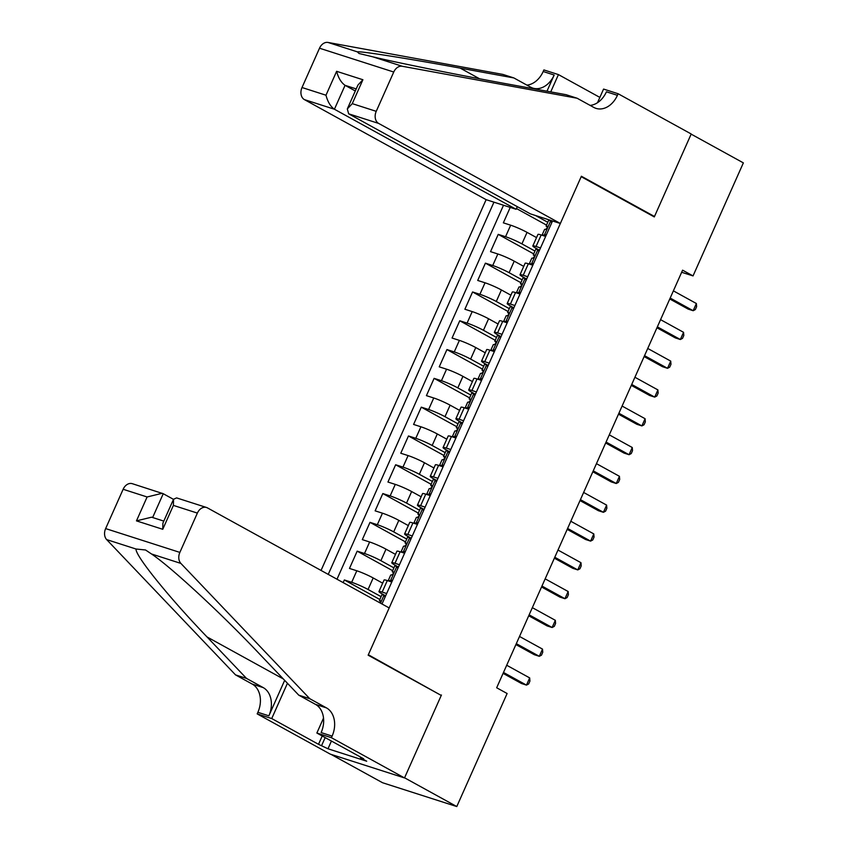 <?xml version="1.0" encoding="UTF-8"?>
<svg xmlns="http://www.w3.org/2000/svg" width="849" height="849" viewBox="0 0 849 849"><rect width="100%" height="100%" fill="white"/><g stroke="black" fill="none" stroke-linecap="round" stroke-linejoin="round"><path stroke-width="1.27" d="M517.285 206.657L516.118 209.289L486.127 199.664L321.049 570.432M331.057 754.39L382.559 782.736L456.783 806.55L507.118 693.516L496.676 687.764L682.596 270.173L693.039 275.914L743.363 162.881L691.15 134.131L654.292 216.93L581.194 176.677L368.339 654.749L439.103 694.249M516.447 208.536L546.523 225.102M510.228 207.4L503.351 222.841L510.673 225.197A12.671 1.22 -156 0 1 527.049 232.371L536.536 237.593M534.966 251.06L521.923 243.886A12.671 1.22 -156 0 0 505.548 236.712L498.225 234.366L533.703 253.893M498.225 234.366L490.531 251.644L497.854 253.989A12.671 1.22 -156 0 1 514.229 261.163L523.716 266.384M510.896 295.187L501.409 289.965A12.671 1.22 -156 0 0 485.034 282.791L477.711 280.446L485.405 263.158L520.872 282.696M498.076 323.989L488.589 318.768A12.671 1.22 -156 0 0 472.203 311.594L464.881 309.238L472.575 291.96L508.052 311.498M485.246 352.791L475.769 347.559A12.671 1.22 -156 0 0 459.383 340.385L452.061 338.04L459.755 320.763L495.232 340.3M472.426 381.583L462.938 376.362A12.671 1.22 -156 0 0 446.563 369.188L439.241 366.842L446.935 349.565L482.412 369.092M459.606 410.385L450.119 405.164A12.671 1.22 -156 0 0 433.743 397.99L426.421 395.645L434.115 378.357L469.593 397.894M446.786 439.188L437.299 433.966A12.671 1.22 -156 0 0 420.913 426.792L413.59 424.436L421.284 407.159L456.762 426.697M433.956 467.99L424.479 462.758A12.671 1.22 -156 0 0 408.093 455.584L400.77 453.239L408.465 435.962L443.942 455.499M421.136 496.782L411.648 491.56A12.671 1.22 -156 0 0 395.273 484.386L387.951 482.041L395.645 464.764L431.122 484.291M408.316 525.584L398.828 520.363A12.671 1.22 -156 0 0 382.453 513.189L375.131 510.843L382.825 493.556L418.302 513.093M395.496 554.386L386.008 549.165A12.671 1.22 -156 0 0 369.633 541.991L362.311 539.635L370.005 522.358L405.472 541.895M382.666 583.178L373.189 577.957A12.671 1.22 -156 0 0 356.803 570.783L349.48 568.437L357.174 551.16L392.652 570.698M386.656 593.525L382.167 592.082A12.671 1.22 24 0 0 378.951 591.53A12.671 1.22 24 0 0 382.496 594.109L385.626 595.839M399.476 564.723L394.997 563.29A12.671 1.22 24 0 0 391.771 562.738A12.671 1.22 24 0 0 395.326 565.317L398.457 567.036M412.306 535.931L407.817 534.488A12.671 1.22 24 0 0 404.602 533.936A12.671 1.22 24 0 0 408.146 536.515L411.277 538.234M425.126 507.129L420.637 505.686A12.671 1.22 24 0 0 417.421 505.134A12.671 1.22 24 0 0 420.966 507.713L424.097 509.442M437.946 478.327L433.457 476.894A12.671 1.22 24 0 0 430.241 476.331A12.671 1.22 24 0 0 433.786 478.91L436.917 480.64M450.766 449.524L446.287 448.092A12.671 1.22 24 0 0 443.061 447.54A12.671 1.22 24 0 0 446.616 450.119L449.737 451.838M463.596 420.733L459.107 419.289A12.671 1.22 24 0 0 455.892 418.737A12.671 1.22 24 0 0 459.436 421.316L462.567 423.035M476.416 391.93L471.927 390.487A12.671 1.22 24 0 0 468.712 389.935A12.671 1.22 24 0 0 472.256 392.514L475.387 394.244M489.236 363.128L484.747 361.695A12.671 1.22 24 0 0 481.532 361.143A12.671 1.22 24 0 0 485.076 363.722L488.207 365.441M502.056 334.326L497.578 332.893A12.671 1.22 24 0 0 494.351 332.341A12.671 1.22 24 0 0 497.907 334.92L501.027 336.639M514.887 305.534L510.398 304.091A12.671 1.22 24 0 0 507.171 303.539A12.671 1.22 24 0 0 510.727 306.118L513.857 307.837M527.707 276.732L523.217 275.288A12.671 1.22 24 0 0 520.002 274.736A12.671 1.22 24 0 0 523.546 277.315L526.677 279.045M381.997 604L552.529 220.963M493.948 202.179L328.234 574.391M381.095 596.656L368.052 589.482L373.189 577.957M393.915 567.864L380.883 560.68L386.008 549.165M406.735 539.062L393.703 531.877L398.828 520.363M419.555 510.26L406.522 503.086L411.648 491.56M432.385 481.457L419.342 474.283L424.479 462.758M445.205 452.666L432.173 445.481L437.299 433.966M458.025 423.863L444.993 416.679L450.119 405.164M470.845 395.061L457.813 387.887L462.938 376.362M483.675 366.259L470.633 359.085L475.769 347.559M496.495 337.467L483.452 330.282L488.589 318.768M509.315 308.665L496.283 301.48L501.409 289.965M522.135 279.862L509.103 272.688L514.229 261.163M540.526 247.929L536.037 246.497A12.671 1.22 -156 0 0 532.822 245.945A12.671 1.22 -156 0 0 536.366 248.524L539.497 250.243M503.51 205.246L337 579.22M368.052 589.482A12.671 1.22 24 0 0 351.677 582.308L344.354 579.963L343.166 582.616M357.174 551.16L364.497 553.506A12.671 1.22 24 0 1 380.883 560.68M370.005 522.358L377.327 524.703A12.671 1.22 24 0 1 393.703 531.877M382.825 493.556L390.147 495.912A12.671 1.22 24 0 1 406.522 503.086M395.645 464.764L402.967 467.109A12.671 1.22 24 0 1 419.342 474.283M408.465 435.962L415.787 438.307A12.671 1.22 24 0 1 432.173 445.481M421.284 407.159L428.607 409.505A12.671 1.22 24 0 1 444.993 416.679M434.115 378.357L441.438 380.713A12.671 1.22 24 0 1 457.813 387.887M446.935 349.565L454.257 351.911A12.671 1.22 24 0 1 470.633 359.085M459.755 320.763L467.077 323.108A12.671 1.22 24 0 1 483.452 330.282M472.575 291.96L479.897 294.306A12.671 1.22 24 0 1 496.283 301.48M485.405 263.158L492.728 265.514A12.671 1.22 24 0 1 509.103 272.688M545.652 236.415L541.174 234.971A12.671 1.22 -156 0 0 537.948 234.42L532.822 245.945M532.832 265.206L528.343 263.774A12.671 1.22 -156 0 0 525.128 263.222L520.002 274.736M520.013 294.009L515.523 292.576A12.671 1.22 -156 0 0 512.308 292.024L507.171 303.539M507.193 322.811L502.704 321.368A12.671 1.22 -156 0 0 499.488 320.816L494.351 332.341M494.362 351.613L489.884 350.17A12.671 1.22 -156 0 0 486.657 349.618L481.532 361.143M481.542 380.405L477.053 378.972A12.671 1.22 -156 0 0 473.838 378.421L468.712 389.935M468.722 409.207L464.233 407.775A12.671 1.22 -156 0 0 461.018 407.212L455.892 418.737M455.902 438.01L451.413 436.566A12.671 1.22 -156 0 0 448.198 436.015L443.061 447.54M443.072 466.812L438.593 465.369A12.671 1.22 -156 0 0 435.367 464.817L430.241 476.331M430.252 495.604L425.763 494.171A12.671 1.22 -156 0 0 422.547 493.619L417.421 505.134M417.432 524.406L412.943 522.973A12.671 1.22 -156 0 0 409.727 522.411L404.602 533.936M404.612 553.208L400.123 551.765A12.671 1.22 -156 0 0 396.908 551.213L391.771 562.738M391.782 582.011L387.303 580.567A12.671 1.22 -156 0 0 384.077 580.016L378.951 591.53M549.961 220.146L552.317 221.44M547.785 222.268L535.517 215.508M441.438 695.002L404.57 777.801L456.783 806.55M681.662 272.274L693.039 275.914M344.354 579.963L379.832 599.49M551.776 222.661L550.598 220.857A8.394 0.807 -156 0 0 548.56 220.517L546.119 225.993A8.394 0.807 -156 0 0 546.554 226.513L547.34 227.108M550.598 220.857L552.19 221.738M545.78 236.139L544.188 235.258A8.394 0.807 -156 0 0 542.15 234.918A8.394 0.807 -156 0 0 542.543 235.417M544.188 235.258L546.48 234.568M669.765 298.975L688.157 309.1L693.166 310.713L670.179 298.052M696.371 303.517L696.626 306.691L695.342 309.567L693.166 310.713L696.371 303.517L673.384 290.857M542.15 234.918L544.58 229.453A8.394 0.807 24 0 1 545.376 229.442C547.085 228.604 547.605 227.447 546.915 225.983A8.394 0.807 -156 0 0 546.119 225.993M560.351 223.478L378.654 123.423L348.663 113.808L530.36 213.852L560.351 223.478L581.385 176.242L654.483 216.495L691.213 133.983L618.125 93.74L603.575 89.071L597.505 102.697M486.127 199.664L304.43 99.62A9.498 7.089 -72.2 0 1 302.011 87.521L319.511 48.213A9.498 7.089 -72.2 0 1 328.011 42.45L502.884 74.415L513.868 77.938L460.243 68.143C408.465 58.602 359.88 50.919 357.365 51.863L359 53.476L372.891 56.841C395.857 62.455 461.792 75.71 512.509 84.9L566.124 94.706L577.108 98.229L593.822 107.43A22.17 16.555 107.8 0 0 596.03 108.375A22.17 16.555 107.8 0 0 617.414 95.321L618.125 93.74M546.968 91.204L554.174 75.03A22.17 16.555 107.8 0 1 532.779 88.094A22.17 16.555 107.8 0 1 530.572 87.139L513.868 77.938M302.011 87.521L325.984 95.215L336.628 71.316L362.905 79.742L352.261 103.642L376.234 111.336L393.745 72.027L319.511 48.213M372.891 56.841L402.246 66.264L577.108 98.229M526.879 85.112A22.17 16.555 107.8 0 0 543.19 71.507L543.891 69.926L558.44 74.595L550.736 91.894M599.861 97.402L558.44 74.595M652.138 215.742L654.483 216.495M516.118 209.289L334.421 109.234L304.43 99.62M402.246 66.264A9.498 7.089 107.8 0 0 393.745 72.027M376.234 111.336A9.498 7.089 107.8 0 0 378.654 123.423M590.129 105.393A22.17 16.555 107.8 0 0 606.43 91.798L617.414 95.321M355.307 90.97L345.065 85.335L334.421 109.234C330.505 106.486 327.693 101.806 325.984 95.215M336.628 71.316C338.337 77.906 341.149 82.576 345.065 85.335L356.23 88.912M362.905 79.742L357.949 85.038L347.305 108.948L348.663 113.808M352.261 103.642L347.305 108.948M173.483 499.35L163.241 493.715L152.64 517.519M309.768 698.695L298.784 695.172L259.263 653.698C222.035 614.22 171.158 567.143 151.536 553.994L145.561 549.993L136.02 549.016C135.182 555.596 168.707 597.112 207.007 636.93L246.518 678.415L263.232 687.616A22.17 16.555 -72.2 0 1 268.868 715.824L257.884 712.3L257.183 713.882L330.282 754.135L404.506 777.939L441.247 695.437L368.148 655.184L389.182 607.948L207.474 507.904A9.498 7.089 107.8 0 0 206.53 507.49A9.498 7.089 107.8 0 0 197.371 513.093L179.861 552.402A9.498 7.089 107.8 0 0 180.89 563.418L309.768 698.695L326.472 707.896A22.17 16.555 -72.2 0 1 332.118 736.104L331.407 737.696L404.506 777.939M246.518 678.415L235.534 674.891L252.249 684.092A22.17 16.555 -72.2 0 1 257.884 712.3M332.118 736.104L321.134 732.581A22.17 16.555 -72.2 0 0 315.488 704.373L298.784 695.172M197.371 513.093L173.398 505.399L162.753 529.298L136.466 520.872L147.11 496.973L123.137 489.279L105.637 528.587L179.861 552.402M136.02 549.016L106.666 539.603L235.534 674.891M331.407 737.696L316.868 733.027L363.648 758.783L360.443 757.754L360.708 757.17M331.428 741.05L327.99 748.786L366.704 761.213L360.443 757.754M327.99 748.786L318.513 744.308L271.733 718.551L257.183 713.882M316.868 733.027L323.522 718.084M284.659 680.357L268.868 715.824M287.44 683.265L271.733 718.551M106.666 539.603A9.498 7.089 -72.2 0 1 105.637 528.587M123.137 489.279A9.498 7.089 -72.2 0 1 132.306 483.686L163.241 493.715M318.513 744.308L322.217 735.977M325.167 737.601L321.718 745.337M173.398 505.399L173.525 499.276L176.603 497.896L206.53 507.49M162.753 529.298L162.881 523.175L173.525 499.276M136.466 520.872L151.589 517.19L163.804 521.106M147.11 496.973L162.233 493.28M538.956 251.463L537.767 249.659A8.394 0.807 -156 0 0 535.74 249.319L533.299 254.796A8.394 0.807 -156 0 0 533.734 255.316L534.509 255.91M537.767 249.659L539.37 250.529M532.96 264.93L531.357 264.05A8.394 0.807 -156 0 0 529.33 263.721A8.394 0.807 -156 0 0 529.723 264.219M531.357 264.05L533.66 263.36M656.946 327.778L675.337 337.902L680.346 339.515L657.359 326.854M683.551 332.309L683.806 335.482L682.522 338.369L680.346 339.515L683.551 332.309L660.564 319.649M529.33 263.721L531.761 258.245A8.394 0.807 24 0 1 532.546 258.245C534.265 257.396 534.774 256.249 534.085 254.785A8.394 0.807 -156 0 0 533.299 254.796M526.136 280.266L524.947 278.451A8.394 0.807 -156 0 0 522.92 278.122L520.479 283.587A8.394 0.807 -156 0 0 520.915 284.118L521.689 284.712M524.947 278.451L526.55 279.332M520.129 293.733L518.537 292.852A8.394 0.807 -156 0 0 516.5 292.523A8.394 0.807 -156 0 0 516.903 293.011M518.537 292.852L520.83 292.162M644.126 356.58L662.507 366.704L667.526 368.317L644.54 355.657M670.731 361.112L670.975 364.285L669.702 367.161L667.526 368.317L670.731 361.112L647.745 348.451M516.5 292.523L518.941 287.047A8.394 0.807 24 0 1 519.726 287.036C521.445 286.198 521.955 285.041 521.265 283.587A8.394 0.807 -156 0 0 520.479 283.587M513.305 309.057L512.127 307.253A8.394 0.807 -156 0 0 510.09 306.924L507.66 312.39A8.394 0.807 -156 0 0 508.084 312.91L508.869 313.514M512.127 307.253L513.719 308.134M507.309 322.535L505.717 321.654A8.394 0.807 -156 0 0 503.68 321.315A8.394 0.807 -156 0 0 504.083 321.813M505.717 321.654L508.01 320.964M631.306 385.382L649.687 395.507L654.706 397.109L631.709 384.448M657.911 389.914L658.155 393.087L656.871 395.963L654.706 397.109L657.911 389.914L634.914 377.253M503.68 321.315L506.121 315.849A8.394 0.807 24 0 1 506.906 315.839C508.625 315 509.135 313.843 508.445 312.39A8.394 0.807 -156 0 0 507.66 312.39M500.486 337.86L499.308 336.055A8.394 0.807 -156 0 0 497.27 335.716L494.84 341.192A8.394 0.807 -156 0 0 495.264 341.712L496.049 342.306M499.308 336.055L500.899 336.936M494.489 351.327L492.898 350.457A8.394 0.807 -156 0 0 490.86 350.117A8.394 0.807 -156 0 0 491.253 350.616M492.898 350.457L495.19 349.756M618.475 414.174L636.867 424.298L641.876 425.911L618.889 413.251M645.091 418.716L645.336 421.889L644.051 424.765L641.876 425.911L645.091 418.716L622.094 406.055M490.86 350.117L493.301 344.641A8.394 0.807 24 0 1 494.086 344.641C495.795 343.792 496.315 342.646 495.625 341.181A8.394 0.807 -156 0 0 494.84 341.192M487.666 366.662L486.477 364.847A8.394 0.807 -156 0 0 484.45 364.518L482.009 369.994A8.394 0.807 -156 0 0 482.444 370.514L483.219 371.109M486.477 364.847L488.079 365.728M481.67 380.129L480.067 379.248A8.394 0.807 -156 0 0 478.04 378.919A8.394 0.807 -156 0 0 478.433 379.407M480.067 379.248L482.37 378.558M605.655 442.976L624.047 453.101L629.056 454.714L606.069 442.053M632.261 447.508L632.516 450.681L631.231 453.568L629.056 454.714L632.261 447.508L609.274 434.847M478.04 378.919L480.47 373.443A8.394 0.807 24 0 1 481.256 373.443C482.975 372.594 483.484 371.448 482.794 369.984A8.394 0.807 -156 0 0 482.009 369.994M474.846 395.464L473.657 393.649A8.394 0.807 -156 0 0 471.63 393.32L469.189 398.786A8.394 0.807 -156 0 0 469.624 399.306L470.399 399.911M473.657 393.649L475.26 394.53M468.85 408.931L467.247 408.051A8.394 0.807 -156 0 0 465.22 407.722A8.394 0.807 -156 0 0 465.613 408.21M467.247 408.051L469.539 407.361M592.835 471.779L611.216 481.903L616.236 483.506L593.249 470.855M619.441 476.31L619.696 479.483L618.412 482.359L616.236 483.506L619.441 476.31L596.454 463.65M465.22 407.722L467.65 402.246A8.394 0.807 24 0 1 468.436 402.235C470.155 401.397 470.664 400.24 469.975 398.786A8.394 0.807 -156 0 0 469.189 398.786M462.026 424.256L460.837 422.452A8.394 0.807 -156 0 0 458.8 422.112L456.369 427.588A8.394 0.807 -156 0 0 456.794 428.108L457.579 428.703M460.837 422.452L462.429 423.333M456.019 437.734L454.427 436.853A8.394 0.807 -156 0 0 452.39 436.513A8.394 0.807 -156 0 0 452.793 437.012M454.427 436.853L456.72 436.163M580.016 500.581L598.396 510.705L603.416 512.308L580.419 499.647M606.621 505.113L606.865 508.286L605.581 511.162L603.416 512.308L606.621 505.113L583.634 492.452M452.39 436.513L454.831 431.048A8.394 0.807 24 0 1 455.616 431.037C457.335 430.199 457.844 429.042 457.155 427.578A8.394 0.807 -156 0 0 456.369 427.588M449.195 453.058L448.017 451.254A8.394 0.807 -156 0 0 445.98 450.915L443.549 456.391A8.394 0.807 -156 0 0 443.974 456.911L444.759 457.505M448.017 451.254L449.609 452.135M443.199 466.526L441.607 465.655A8.394 0.807 -156 0 0 439.57 465.316A8.394 0.807 -156 0 0 439.962 465.814M441.607 465.655L443.9 464.955M567.185 529.373L585.577 539.497L590.596 541.11L567.599 528.449M593.801 533.915L594.045 537.077L592.761 539.964L590.596 541.11L593.801 533.915L570.804 521.254M439.57 465.316L442.011 459.84A8.394 0.807 24 0 1 442.796 459.84C444.505 458.991 445.025 457.844 444.335 456.38A8.394 0.807 -156 0 0 443.549 456.391M436.375 481.861L435.197 480.046A8.394 0.807 -156 0 0 433.16 479.717L430.719 485.193A8.394 0.807 -156 0 0 431.154 485.713L431.939 486.307M435.197 480.046L436.789 480.927M430.379 495.328L428.777 494.447A8.394 0.807 -156 0 0 426.75 494.118A8.394 0.807 -156 0 0 427.143 494.606M428.777 494.447L431.08 493.757M554.365 558.175L572.757 568.299L577.766 569.912L554.779 557.252M580.971 562.707L581.225 565.88L579.941 568.766L577.766 569.912L580.971 562.707L557.984 550.046M426.75 494.118L429.18 488.642A8.394 0.807 24 0 1 429.965 488.642C431.685 487.793 432.194 486.647 431.504 485.182A8.394 0.807 -156 0 0 430.719 485.193M423.555 510.652L422.367 508.848A8.394 0.807 -156 0 0 420.34 508.519L417.899 513.985A8.394 0.807 -156 0 0 418.334 514.505L419.109 515.11M422.367 508.848L423.969 509.729M417.559 524.13L415.957 523.249A8.394 0.807 -156 0 0 413.93 522.92A8.394 0.807 -156 0 0 414.323 523.409M415.957 523.249L418.26 522.559M541.545 586.977L559.926 597.102L564.946 598.704L541.959 586.054M568.151 591.509L568.406 594.682L567.121 597.558L564.946 598.704L568.151 591.509L545.164 578.848M413.93 522.92L416.36 517.444A8.394 0.807 24 0 1 417.146 517.434C418.865 516.595 419.374 515.439 418.684 513.985A8.394 0.807 -156 0 0 417.899 513.985M410.736 539.455L409.547 537.65A8.394 0.807 -156 0 0 407.509 537.311L405.079 542.787A8.394 0.807 -156 0 0 405.514 543.307L406.289 543.901M409.547 537.65L411.149 538.531M404.729 552.932L403.137 552.052A8.394 0.807 -156 0 0 401.099 551.712A8.394 0.807 -156 0 0 401.503 552.211M403.137 552.052L405.429 551.362M528.725 615.78L547.106 625.904L552.126 627.507L529.139 614.846M555.331 620.311L555.575 623.484L554.301 626.36L552.126 627.507L555.331 620.311L532.344 607.651M401.099 551.712L403.54 546.247A8.394 0.807 24 0 1 404.326 546.236C406.045 545.398 406.554 544.241 405.864 542.776A8.394 0.807 -156 0 0 405.079 542.787M397.905 568.257L396.727 566.453A8.394 0.807 -156 0 0 394.689 566.113L392.259 571.589A8.394 0.807 -156 0 0 392.684 572.109L393.469 572.704M396.727 566.453L398.319 567.323M391.909 581.724L390.317 580.854A8.394 0.807 -156 0 0 388.28 580.514A8.394 0.807 -156 0 0 388.683 581.013M390.317 580.854L392.609 580.154M515.895 644.571L534.286 654.696L539.306 656.309L516.309 643.648M542.511 649.103L542.755 652.276L541.471 655.163L539.306 656.309L542.511 649.103L519.514 636.453M388.28 580.514L390.72 575.038A8.394 0.807 24 0 1 391.506 575.038C393.214 574.189 393.734 573.043 393.045 571.579A8.394 0.807 -156 0 0 392.259 571.589M385.085 597.059L383.907 595.245A8.394 0.807 -156 0 0 381.87 594.916L379.429 600.381A8.394 0.807 -156 0 0 379.864 600.912L380.649 601.506M383.907 595.245L385.499 596.125M503.075 673.374L521.466 683.498L526.476 685.111L503.489 672.45M529.68 677.905L529.935 681.078L528.651 683.954L526.476 685.111L529.68 677.905L506.694 665.245M380.076 602.939L380.214 600.381A8.394 0.807 -156 0 0 379.429 600.381M521.923 243.886L527.049 232.371M505.548 236.712L510.673 225.197M351.677 582.308L356.803 570.783M364.497 553.506L369.633 541.991M377.327 524.703L382.453 513.189M390.147 495.912L395.273 484.386M402.967 467.109L408.093 455.584M415.787 438.307L420.913 426.792M428.607 409.505L433.743 397.99M441.438 380.713L446.563 369.188M454.257 351.911L459.383 340.385M467.077 323.108L472.203 311.594M479.897 294.306L485.034 282.791M492.728 265.514L497.854 253.989M536.037 246.497L541.174 234.971M523.217 275.288L528.343 263.774M510.398 304.091L515.523 292.576M497.578 332.893L502.704 321.368M484.747 361.695L489.884 350.17M471.927 390.487L477.053 378.972M459.107 419.289L464.233 407.775M446.287 448.092L451.413 436.566M433.457 476.894L438.593 465.369M420.637 505.686L425.763 494.171M407.817 534.488L412.943 522.973M394.997 563.29L400.123 551.765M382.167 592.082L387.303 580.567M544.315 235.215L550.661 220.963M328.011 42.45L357.365 51.863M554.174 75.03L543.19 71.507M460.243 68.143L479.526 78.755M263.232 687.616L252.249 684.092M315.488 704.373L326.472 707.896M180.89 563.418L151.536 553.994M207.007 636.93L283.343 678.967M531.495 264.018L537.841 249.755M518.665 292.809L525.022 278.557M505.845 321.612L512.191 307.359M493.025 350.414L499.371 336.162M480.205 379.216L486.551 364.953M467.375 408.008L473.731 393.756M454.555 436.811L460.901 422.558M441.735 465.613L448.081 451.35M428.915 494.405L435.261 480.152M416.095 523.207L422.441 508.954M403.264 552.009L409.611 537.757M390.444 580.812L396.791 566.548M380.49 603.172L383.971 595.351"/></g></svg>
